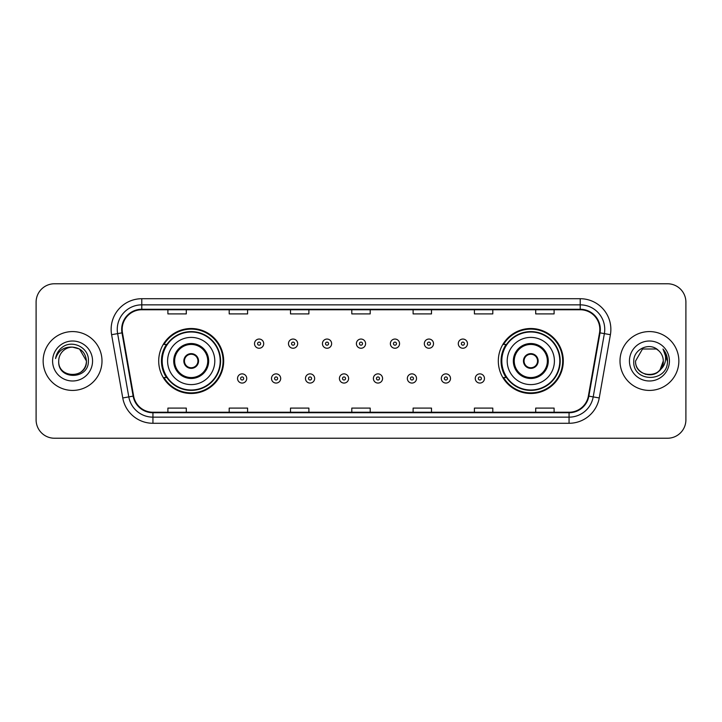 <?xml version="1.0" encoding="UTF-8"?>
<svg xmlns="http://www.w3.org/2000/svg" width="722" height="722" viewBox="0 0 722 722"><rect width="100%" height="100%" fill="white"/><g stroke="black" fill="none" stroke-linecap="round" stroke-linejoin="round"><path stroke-width="1.08" d="M498.315 361A32.49 32.49 0 0 0 530.805 393.49A32.49 32.49 0 0 0 563.295 361A32.49 32.49 0 0 0 530.805 328.51A32.49 32.49 0 0 0 498.315 361M158.705 361A32.49 32.49 0 0 0 191.195 393.49A32.49 32.49 0 0 0 223.685 361A32.49 32.49 0 0 0 191.195 328.51A32.49 32.49 0 0 0 158.705 361M166.493 377.552A29.728 29.728 0 0 1 166.493 344.448M506.104 377.552A29.728 29.728 0 0 1 506.104 344.448M36.1 302.148L36.1 419.852A18.393 18.393 0 0 0 54.493 438.236L667.507 438.236A18.393 18.393 0 0 0 685.9 419.852L685.9 302.148A18.393 18.393 0 0 0 667.507 283.764L54.493 283.764A18.393 18.393 0 0 0 36.1 302.148L36.1 419.852M43.149 361A29.422 29.422 0 0 0 72.579 390.421A29.422 29.422 0 0 0 102.001 361A29.422 29.422 0 0 0 72.579 331.578A29.422 29.422 0 0 0 43.149 361A29.422 29.422 0 0 0 72.579 390.421A29.422 29.422 0 0 0 102.001 361A29.422 29.422 0 0 0 72.579 331.578A29.422 29.422 0 0 0 43.149 361M619.999 361A29.422 29.422 0 0 0 649.421 390.421A29.422 29.422 0 0 0 678.851 361A29.422 29.422 0 0 0 649.421 331.578A29.422 29.422 0 0 0 619.999 361A29.422 29.422 0 0 0 649.421 390.421A29.422 29.422 0 0 0 678.851 361A29.422 29.422 0 0 0 649.421 331.578A29.422 29.422 0 0 0 619.999 361M122.171 329.367A19.62 19.62 0 0 1 141.783 309.756L580.217 309.756A19.62 19.62 0 0 1 599.531 332.779L588.376 396.035A19.62 19.62 0 0 1 569.062 412.244L152.938 412.244A19.62 19.62 0 0 1 133.624 396.035L122.469 332.779A19.62 19.62 0 0 1 122.171 329.367M121.675 329.367A20.108 20.108 0 0 0 121.982 332.86L133.137 396.125A20.108 20.108 0 0 0 152.938 412.74L569.062 412.74A20.108 20.108 0 0 0 588.863 396.125L600.018 332.86A20.108 20.108 0 0 0 580.217 309.26L141.783 309.26A20.108 20.108 0 0 0 121.675 329.367M111.603 334.692A30.649 30.649 0 0 1 141.783 298.718L580.217 298.718A30.649 30.649 0 0 1 610.397 334.692L599.242 397.957A30.649 30.649 0 0 1 569.062 423.282L152.938 423.282A30.649 30.649 0 0 1 122.758 397.957L111.603 334.692L117.632 333.627A24.521 24.521 0 0 1 141.783 304.846L580.217 304.846A24.521 24.521 0 0 1 604.368 333.627L593.204 396.892A24.521 24.521 0 0 1 569.062 417.154L152.938 417.154A24.521 24.521 0 0 1 128.796 396.892L117.632 333.627A24.521 24.521 0 0 1 117.262 329.367M667.507 283.764L54.493 283.764M54.493 438.236L667.507 438.236M685.9 419.852L685.9 302.148M588.863 396.125L593.204 396.892L604.368 333.627L610.397 334.692M351.804 309.756L351.804 313.908L370.196 313.908L370.196 309.756M290.506 309.756L290.506 313.908L308.89 313.908L308.89 309.756M229.199 309.756L229.199 313.908L247.592 313.908L247.592 309.756M167.901 309.756L167.901 313.908L186.294 313.908L186.294 309.756M413.11 309.756L413.11 313.908L431.494 313.908L431.494 309.756M474.408 309.756L474.408 313.908L492.801 313.908L492.801 309.756M535.706 309.756L535.706 313.908L554.099 313.908L554.099 309.756M370.196 412.244L370.196 408.092L351.804 408.092L351.804 412.244M308.89 412.244L308.89 408.092L290.506 408.092L290.506 412.244M247.592 412.244L247.592 408.092L229.199 408.092L229.199 412.244M186.294 412.244L186.294 408.092L167.901 408.092L167.901 412.244M431.494 412.244L431.494 408.092L413.11 408.092L413.11 412.244M492.801 412.244L492.801 408.092L474.408 408.092L474.408 412.244M554.099 412.244L554.099 408.092L535.706 408.092L535.706 412.244M58.717 361A13.862 13.862 0 0 1 72.579 347.138L79.501 348.997L86.432 361L79.501 348.997L72.579 347.138L79.501 348.997L86.432 361L79.501 348.997L72.579 347.138L79.501 348.997L86.432 361C87.281 378.879 57.868 378.879 58.717 361C57.426 380.368 88.996 379.925 88.373 361C89.447 347.751 72.236 339.159 62.038 347.435C58.437 350.314 56.28 354.033 55.567 358.572C58.428 350.441 64.096 346.632 72.579 347.138L79.501 348.997L86.432 361C87.281 378.879 57.868 378.879 58.717 361C57.868 378.879 87.281 378.879 86.432 361C87.281 378.879 57.868 378.879 58.717 361C57.868 378.879 87.281 378.879 86.432 361C87.281 378.879 57.868 378.879 58.717 361C57.868 378.879 87.281 378.879 86.432 361C87.281 378.879 57.868 378.879 58.717 361C57.868 378.879 87.281 378.879 86.432 361C86.342 365.549 84.465 369.267 80.801 372.155M72.579 347.138C80.99 347.959 85.611 352.58 86.432 361M52.589 361A19.99 19.99 0 0 0 72.579 380.99A19.99 19.99 0 0 0 92.56 361A19.99 19.99 0 0 0 72.579 341.01A19.99 19.99 0 0 0 52.589 361M167.594 361A23.6 23.6 0 0 1 191.195 337.4A23.6 23.6 0 0 1 214.795 361A23.6 23.6 0 0 1 191.195 384.6A23.6 23.6 0 0 1 167.594 361A23.6 23.6 0 0 0 191.195 384.6A23.6 23.6 0 0 0 214.795 361M174.643 361A16.552 16.552 0 0 0 191.195 377.552A16.552 16.552 0 0 0 207.746 361A16.552 16.552 0 0 0 191.195 344.448A16.552 16.552 0 0 0 174.643 361M166.863 344.448A29.422 29.422 0 0 0 166.863 377.552M220.192 361A28.997 28.997 0 0 0 191.195 332.003A28.997 28.997 0 0 0 162.197 361A28.997 28.997 0 0 0 191.195 389.997A28.997 28.997 0 0 0 220.192 361M183.839 361A7.355 7.355 0 0 0 191.195 368.355A7.355 7.355 0 0 0 198.55 361A7.355 7.355 0 0 0 191.195 353.645A7.355 7.355 0 0 0 183.839 361M223.071 361A31.876 31.876 0 0 1 163.948 377.552L166.908 377.552A29.394 29.394 0 0 0 220.589 361.072A29.394 29.394 0 0 0 166.908 344.448L163.948 344.448A31.876 31.876 0 0 1 223.071 361M184.074 359.159L184.327 359.159A7.112 7.112 0 0 1 198.063 359.159L197.684 359.159A6.742 6.742 0 0 1 191.195 367.742A6.742 6.742 0 0 1 184.706 359.159A6.742 6.742 0 0 1 197.684 359.159L198.315 359.159M198.315 362.841L198.063 362.841A7.112 7.112 0 0 1 184.327 362.841L184.074 362.841M645.17 374.186C655.684 375.846 661.722 371.451 663.283 361C664.132 378.879 634.719 378.879 635.568 361L642.499 348.997L635.568 361L642.499 348.997L656.352 348.997L658.5 350.531C649.999 341.614 633.627 348.961 633.781 361C632.219 382.389 666.902 382.949 667.471 362.038L667.498 361C667.444 356.451 665.937 352.462 662.958 349.024C665.224 352.733 666.018 356.731 665.35 361C664.7 364.637 662.931 367.606 660.043 369.908A13.862 13.862 0 0 0 663.283 361L660.043 369.908C652.688 379.844 634.846 373.482 635.568 361C634.719 378.879 664.132 378.879 663.283 361L660.007 369.944L663.283 361C664.132 378.879 634.719 378.879 635.568 361C634.719 378.879 664.132 378.879 663.283 361A13.862 13.862 0 0 0 658.5 350.531M629.44 361A19.99 19.99 0 0 0 649.421 380.99A19.99 19.99 0 0 0 669.411 361A19.99 19.99 0 0 0 649.421 341.01A19.99 19.99 0 0 0 629.44 361M667.498 361L663.229 349.331M663.094 349.177L667.489 361.523M507.205 361A23.6 23.6 0 0 1 530.805 337.4A23.6 23.6 0 0 1 554.406 361A23.6 23.6 0 0 1 530.805 384.6A23.6 23.6 0 0 1 507.205 361A23.6 23.6 0 0 0 530.805 384.6A23.6 23.6 0 0 0 554.406 361M514.254 361A16.552 16.552 0 0 0 530.805 377.552A16.552 16.552 0 0 0 547.357 361A16.552 16.552 0 0 0 530.805 344.448A16.552 16.552 0 0 0 514.254 361M506.474 344.448A29.422 29.422 0 0 0 506.474 377.552M559.803 361A28.997 28.997 0 0 0 530.805 332.003A28.997 28.997 0 0 0 501.808 361A28.997 28.997 0 0 0 530.805 389.997A28.997 28.997 0 0 0 559.803 361M523.45 361A7.355 7.355 0 0 0 530.805 368.355A7.355 7.355 0 0 0 538.161 361A7.355 7.355 0 0 0 530.805 353.645A7.355 7.355 0 0 0 523.45 361M562.682 361A31.876 31.876 0 0 1 503.559 377.552L506.519 377.552A29.394 29.394 0 0 0 560.2 361.072A29.394 29.394 0 0 0 506.519 344.448L503.559 344.448A31.876 31.876 0 0 1 562.682 361M523.685 359.159L523.937 359.159A7.112 7.112 0 0 1 537.673 359.159L537.294 359.159A6.742 6.742 0 0 1 530.805 367.742A6.742 6.742 0 0 1 524.316 359.159A6.742 6.742 0 0 1 537.294 359.159L537.926 359.159M537.926 362.841L537.294 362.841A6.742 6.742 0 0 1 524.316 362.841L523.685 362.841M537.294 362.841L537.673 362.841A7.112 7.112 0 0 1 523.937 362.841L524.316 362.841M263.71 343.654A4.594 4.594 0 0 1 259.117 348.248A4.594 4.594 0 0 1 254.523 343.654A4.594 4.594 0 0 1 259.117 339.051A4.594 4.594 0 0 1 263.71 343.654A4.594 4.594 0 0 0 259.117 339.051A4.594 4.594 0 0 0 254.523 343.654M297.672 343.654A4.594 4.594 0 0 1 293.078 348.248A4.594 4.594 0 0 1 288.484 343.654A4.594 4.594 0 0 1 293.078 339.051A4.594 4.594 0 0 1 297.672 343.654A4.594 4.594 0 0 0 293.078 339.051A4.594 4.594 0 0 0 288.484 343.654M331.633 343.654A4.594 4.594 0 0 1 327.039 348.248A4.594 4.594 0 0 1 322.445 343.654A4.594 4.594 0 0 1 327.039 339.051A4.594 4.594 0 0 1 331.633 343.654A4.594 4.594 0 0 0 327.039 339.051A4.594 4.594 0 0 0 322.445 343.654M365.594 343.654A4.594 4.594 0 0 1 361 348.248A4.594 4.594 0 0 1 356.406 343.654A4.594 4.594 0 0 1 361 339.051A4.594 4.594 0 0 1 365.594 343.654A4.594 4.594 0 0 0 361 339.051A4.594 4.594 0 0 0 356.406 343.654M399.555 343.654A4.594 4.594 0 0 1 394.961 348.248A4.594 4.594 0 0 1 390.367 343.654A4.594 4.594 0 0 1 394.961 339.051A4.594 4.594 0 0 1 399.555 343.654A4.594 4.594 0 0 0 394.961 339.051A4.594 4.594 0 0 0 390.367 343.654M433.516 343.654A4.594 4.594 0 0 1 428.922 348.248A4.594 4.594 0 0 1 424.328 343.654A4.594 4.594 0 0 1 428.922 339.051A4.594 4.594 0 0 1 433.516 343.654A4.594 4.594 0 0 0 428.922 339.051A4.594 4.594 0 0 0 424.328 343.654M467.477 343.654A4.594 4.594 0 0 1 462.883 348.248A4.594 4.594 0 0 1 458.289 343.654A4.594 4.594 0 0 1 462.883 339.051A4.594 4.594 0 0 1 467.477 343.654A4.594 4.594 0 0 0 462.883 339.051A4.594 4.594 0 0 0 458.289 343.654M237.538 378.472A4.594 4.594 0 0 1 242.132 373.87A4.594 4.594 0 0 1 246.734 378.472A4.594 4.594 0 0 1 242.132 383.066A4.594 4.594 0 0 1 237.538 378.472A4.594 4.594 0 0 0 242.132 383.066A4.594 4.594 0 0 0 246.734 378.472M271.499 378.472A4.594 4.594 0 0 1 276.093 373.87A4.594 4.594 0 0 1 280.696 378.472A4.594 4.594 0 0 1 276.093 383.066A4.594 4.594 0 0 1 271.499 378.472A4.594 4.594 0 0 0 276.093 383.066A4.594 4.594 0 0 0 280.696 378.472M305.46 378.472A4.594 4.594 0 0 1 310.054 373.87A4.594 4.594 0 0 1 314.657 378.472A4.594 4.594 0 0 1 310.054 383.066A4.594 4.594 0 0 1 305.46 378.472A4.594 4.594 0 0 0 310.054 383.066A4.594 4.594 0 0 0 314.657 378.472M339.421 378.472A4.594 4.594 0 0 1 344.015 373.87A4.594 4.594 0 0 1 348.618 378.472A4.594 4.594 0 0 1 344.015 383.066A4.594 4.594 0 0 1 339.421 378.472A4.594 4.594 0 0 0 344.015 383.066A4.594 4.594 0 0 0 348.618 378.472M373.382 378.472A4.594 4.594 0 0 1 377.985 373.87A4.594 4.594 0 0 1 382.579 378.472A4.594 4.594 0 0 1 377.985 383.066A4.594 4.594 0 0 1 373.382 378.472A4.594 4.594 0 0 0 377.985 383.066A4.594 4.594 0 0 0 382.579 378.472M407.343 378.472A4.594 4.594 0 0 1 411.946 373.87A4.594 4.594 0 0 1 416.54 378.472A4.594 4.594 0 0 1 411.946 383.066A4.594 4.594 0 0 1 407.343 378.472A4.594 4.594 0 0 0 411.946 383.066A4.594 4.594 0 0 0 416.54 378.472M441.304 378.472A4.594 4.594 0 0 1 445.907 373.87A4.594 4.594 0 0 1 450.501 378.472A4.594 4.594 0 0 1 445.907 383.066A4.594 4.594 0 0 1 441.304 378.472A4.594 4.594 0 0 0 445.907 383.066A4.594 4.594 0 0 0 450.501 378.472M475.266 378.472A4.594 4.594 0 0 1 479.868 373.87A4.594 4.594 0 0 1 484.462 378.472A4.594 4.594 0 0 1 479.868 383.066A4.594 4.594 0 0 1 475.266 378.472A4.594 4.594 0 0 0 479.868 383.066A4.594 4.594 0 0 0 484.462 378.472M580.217 298.718L580.217 309.26M117.632 333.627L121.982 332.86M152.938 423.282L152.938 412.74M569.062 412.74L569.062 423.282M122.758 397.957L133.137 396.125M600.018 332.86L604.368 333.627M141.783 298.718L141.783 309.26M593.204 396.892L599.242 397.957M208.667 361A17.472 17.472 0 0 0 191.195 343.528A17.472 17.472 0 0 0 173.722 361A17.472 17.472 0 0 0 191.195 378.472A17.472 17.472 0 0 0 208.667 361M548.278 361A17.472 17.472 0 0 0 530.805 343.528A17.472 17.472 0 0 0 513.333 361A17.472 17.472 0 0 0 530.805 378.472A17.472 17.472 0 0 0 548.278 361M257.583 343.654A1.534 1.534 0 0 0 259.117 345.188A1.534 1.534 0 0 0 260.651 343.654A1.534 1.534 0 0 0 259.117 342.12A1.534 1.534 0 0 0 257.583 343.654M291.544 343.654A1.534 1.534 0 0 0 293.078 345.188A1.534 1.534 0 0 0 294.612 343.654A1.534 1.534 0 0 0 293.078 342.12A1.534 1.534 0 0 0 291.544 343.654M325.505 343.654A1.534 1.534 0 0 0 327.039 345.188A1.534 1.534 0 0 0 328.573 343.654A1.534 1.534 0 0 0 327.039 342.12A1.534 1.534 0 0 0 325.505 343.654M359.466 343.654A1.534 1.534 0 0 0 361 345.188A1.534 1.534 0 0 0 362.534 343.654A1.534 1.534 0 0 0 361 342.12A1.534 1.534 0 0 0 359.466 343.654M393.427 343.654A1.534 1.534 0 0 0 394.961 345.188A1.534 1.534 0 0 0 396.495 343.654A1.534 1.534 0 0 0 394.961 342.12A1.534 1.534 0 0 0 393.427 343.654M427.388 343.654A1.534 1.534 0 0 0 428.922 345.188A1.534 1.534 0 0 0 430.456 343.654A1.534 1.534 0 0 0 428.922 342.12A1.534 1.534 0 0 0 427.388 343.654M461.349 343.654A1.534 1.534 0 0 0 462.883 345.188A1.534 1.534 0 0 0 464.417 343.654A1.534 1.534 0 0 0 462.883 342.12A1.534 1.534 0 0 0 461.349 343.654M243.666 378.472A1.534 1.534 0 0 0 242.132 376.938A1.534 1.534 0 0 0 240.607 378.472A1.534 1.534 0 0 0 242.132 380.007A1.534 1.534 0 0 0 243.666 378.472M277.627 378.472A1.534 1.534 0 0 0 276.093 376.938A1.534 1.534 0 0 0 274.568 378.472A1.534 1.534 0 0 0 276.093 380.007A1.534 1.534 0 0 0 277.627 378.472M311.588 378.472A1.534 1.534 0 0 0 310.054 376.938A1.534 1.534 0 0 0 308.529 378.472A1.534 1.534 0 0 0 310.054 380.007A1.534 1.534 0 0 0 311.588 378.472M345.549 378.472A1.534 1.534 0 0 0 344.015 376.938A1.534 1.534 0 0 0 342.49 378.472A1.534 1.534 0 0 0 344.015 380.007A1.534 1.534 0 0 0 345.549 378.472M379.51 378.472A1.534 1.534 0 0 0 377.985 376.938A1.534 1.534 0 0 0 376.451 378.472A1.534 1.534 0 0 0 377.985 380.007A1.534 1.534 0 0 0 379.51 378.472M413.471 378.472A1.534 1.534 0 0 0 411.946 376.938A1.534 1.534 0 0 0 410.412 378.472A1.534 1.534 0 0 0 411.946 380.007A1.534 1.534 0 0 0 413.471 378.472M447.432 378.472A1.534 1.534 0 0 0 445.907 376.938A1.534 1.534 0 0 0 444.373 378.472A1.534 1.534 0 0 0 445.907 380.007A1.534 1.534 0 0 0 447.432 378.472M481.393 378.472A1.534 1.534 0 0 0 479.868 376.938A1.534 1.534 0 0 0 478.334 378.472A1.534 1.534 0 0 0 479.868 380.007A1.534 1.534 0 0 0 481.393 378.472"/></g></svg>
